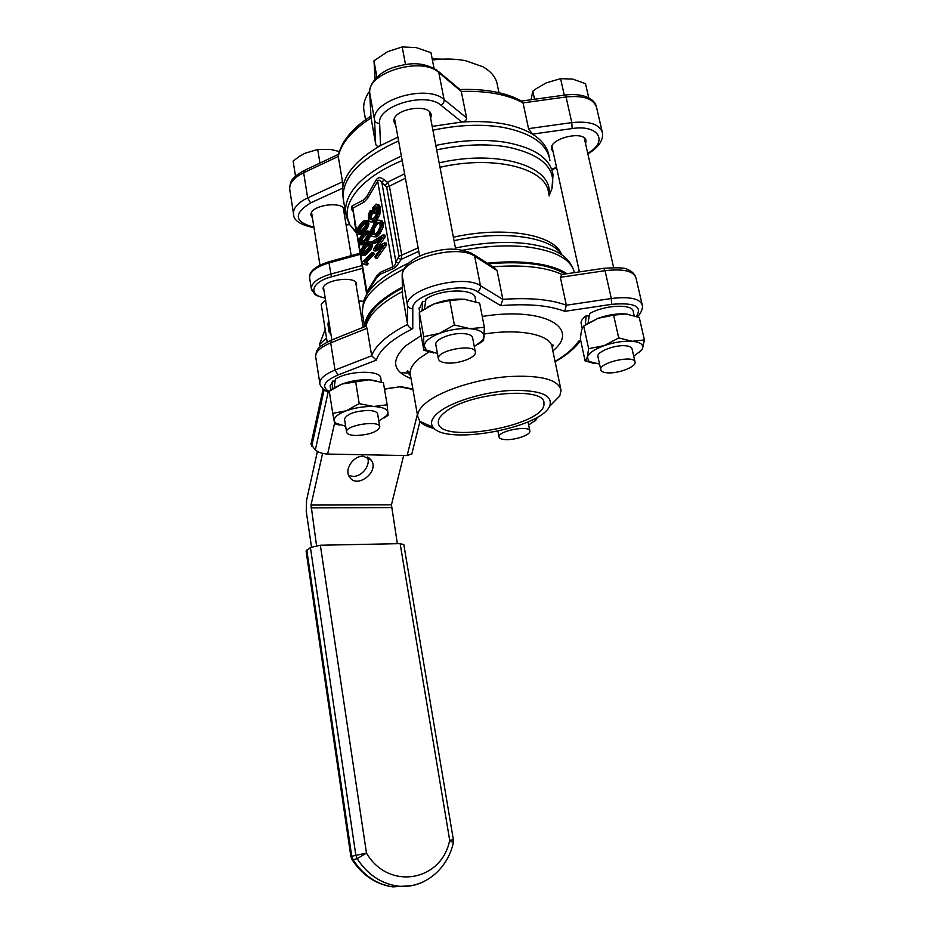 <?xml version="1.0" encoding="UTF-8"?>
<svg xmlns="http://www.w3.org/2000/svg" width="934" height="934" viewBox="0 0 934 934"><rect width="100%" height="100%" fill="white"/><g stroke="black" fill="none" stroke-linecap="round" stroke-linejoin="round"><path stroke-width="1.4" d="M339.299 151.518L330.893 149.463L317.723 149.487L305.044 153.234L299.674 156.212L293.124 161.01L295.506 176.164M319.942 163.076L317.723 149.487M355.644 435.513C349.97 435.267 346.946 434.088 346.561 431.952C345.3 424.993 380.313 419.798 379.811 426.99C377.324 432.045 369.269 434.882 355.644 435.513M332.247 389.151L332.702 381.06L330.216 386.361M381.387 382.099L380.757 378.352C381.457 369.922 348.604 370.331 335.388 379.111L334.127 387.949M332.702 381.06L335.026 381.177M339.871 425.203L334.816 423.791L334.138 420.895L335.621 423.149L345.65 426.254M378.795 420.93L386.816 415.548L387.995 412.396C387.377 408.987 382.59 407.014 373.647 406.5C364.295 406.267 355.177 407.703 346.269 410.808C337.839 414.066 333.788 417.428 334.138 420.895L332.738 413.353L346.269 410.808L359.205 403.628L373.647 406.5L387.155 404.784L388.065 415.373L383.979 418.105M377.675 414.171L377.663 414.112C377.313 411.976 374.347 410.75 368.778 410.435C355.037 410.995 346.946 413.855 344.494 419.027L344.576 419.471M387.155 404.784L383.43 382.765L369.21 379.788L341.984 384.049C350.822 380.885 359.894 379.461 369.21 379.788L376.11 380.722M335.364 387.213L341.984 384.049L329.27 391.241L332.738 413.353M355.574 381.352L359.205 403.628M447.433 363.034C441.782 362.59 438.77 361.143 438.373 358.656C436.82 349.946 475.803 343.245 475.371 352.281C476.223 357.465 459.108 363.991 447.433 363.034M405.484 64.446L402.192 46.922L387.598 51.674L373.962 60.792L375.141 79.016M376.916 77.183L373.962 60.792M434.018 68.299L430.983 52.689L416.26 47.611L402.192 46.922M475.908 301.787L475.266 298.495C475.815 288.337 441.373 288.501 425.986 298.962L424.491 308.815M422.086 310.392L422.705 301.39L425.507 301.647M422.705 301.39L419.179 309.107M472.674 338.166L472.674 338.108C472.312 335.621 469.37 334.127 463.836 333.613C452.103 332.469 434.8 339.217 435.769 344.448L435.898 345.113M433.703 352.959L423.826 350.203L423.686 336.707L439.412 333.391C429.593 337.349 424.526 341.564 424.211 346.035L426.429 350.028L437.439 353.507M474.274 346.537L482.539 340.373L484.186 336.73C484.256 332.306 479.516 329.62 469.954 328.675C459.878 328.079 449.698 329.655 439.412 333.391L454.368 324.962L469.954 328.675L484.361 327.32L479.656 303.118L464.338 299.289L449.768 300.433L433.995 303.935L419.308 312.388L419.553 326.386L423.826 350.203M484.361 327.32L483.684 339.591L483.053 341.003L477.998 344.377M419.308 312.388L423.686 336.707M449.768 300.433L454.368 324.962M427.445 307.053L433.995 303.935C444.199 300.129 454.309 298.576 464.338 299.289L466.521 299.545M607.544 372.841C603.294 372.538 601.029 371.452 600.76 369.607C599.231 362.24 635.389 354.511 635.085 362.287C636.007 366.969 618.133 373.752 607.544 372.841M564.276 95.151L560.575 78.654L546.157 82.904L536.291 88.648L532.8 91.252L531.049 99.74M534.528 99.249L532.8 91.252M588.77 97.907L585.49 83.64L572.635 79.086L560.575 78.654M585.326 324.962L586.108 315.809L589.144 316.077M634.151 315.634L633.275 311.816C633.602 303.608 604.835 304.682 589.611 313.602L588.058 323.129M586.108 315.809C582.606 318.412 580.925 320.852 581.065 323.117L581.263 324.016M633.719 356.228L641.576 350.203L642.534 348.522L639.183 352.667M588.63 348.662L604.111 345.662C594.433 349.269 588.852 353.11 587.346 357.173L588.63 348.662L583.727 326.059L581.508 330.192L580.318 338.75L585.093 360.909L587.346 357.173L588.945 361.458L599.546 364.097M594.549 363.583L585.093 360.909M632.108 349.141L632.108 349.094C631.839 347.238 629.644 346.129 625.5 345.767C614.829 344.681 596.803 351.709 597.865 356.426L598.005 357.022M586.552 324.156L598.075 318.307C608.034 314.816 617.327 313.38 625.978 313.976L627.473 314.139M642.534 348.522C643.771 344.506 640.327 342.089 632.178 341.272C623.503 340.77 614.14 342.241 604.111 345.662L618.717 337.91L632.178 341.272L644.413 339.929L642.534 348.522M644.413 339.929L639.241 317.432L625.978 313.976L613.603 315.132L598.075 318.307L583.727 326.059M613.603 315.132L618.717 337.91M506.03 439.622C501.64 439.447 499.305 438.536 499.025 436.89C497.787 430.854 530.267 424.83 529.882 431.169C530.594 434.835 515.708 440.066 506.03 439.622M528.656 425.017L536.174 419.798L537.038 418.047L534.645 421.374M418.759 251.293L401.211 259.383L398.736 263.003C396.623 266.26 394.405 268.303 392.058 269.144L380.372 274.164L376.694 277.702L367.039 293.101L366.899 291.63L376.811 275.869L380.605 272.191L392.77 266.797C394.358 266.26 395.409 264.684 395.923 262.069L399.016 256.313L386.699 187.057L389.408 186.17L401.772 255.437L401.211 259.383L398.456 258.426M378.165 206.309L378.503 211.866L376.098 217.832L371.709 221.72L369.467 221.405L368.451 219.63L368.44 214.4L370.308 210.395L370.891 211.574L369.315 217.015L370.016 219.21L371.79 219.747L375.526 216.419L377.488 210.629L377.056 207.978L375.666 206.472L373.81 208.422L374.464 212.17L373.285 213.407L372.351 208.002L376.04 204.102L378.165 206.309L380.056 206.542L380.301 207.301L378.41 207.056M360.489 252.343L361.283 249.215L364.108 245.07L367.681 241.964L370.144 242.093L370.436 246.307L367.622 251.269L362.357 255.356L360.979 254.807L360.489 252.343M366.058 262.979L366.49 263.575L365.334 264.731L362.275 263.458L362.1 262.454L371.919 252.612L372.187 254.188L364.517 261.87L367.938 263.178L366.326 263.306M363.034 326.48L363.618 327.157M368.86 234.562L366.945 239.186L361.575 244.334L359.181 244.183L359.065 239.688L361.551 235.275L365.848 231.27L367.716 230.955L368.86 234.562L370.74 234.773L370.471 235.788L368.591 235.578M352.737 211.609C351.149 208.527 350.997 206.601 352.281 205.842L363.349 200.063L366.887 196.233L376.332 179.678C378.305 177.063 380.838 177.051 383.932 179.643L387.47 182.293L389.408 186.17L405.414 178.242M392.058 269.144L392.77 266.797L377.698 181.208L367.786 198.125L364.108 202.083L352.795 208.212L366.899 291.63L366.443 292.692L352.281 205.842M386.699 187.057L381.878 182.655C380.045 179.947 378.655 179.456 377.698 181.208L376.332 179.678M398.736 263.003L395.923 262.069L381.878 182.655L383.932 179.643M368.206 263.505L367.214 264.917L365.334 264.731M368.37 263.762L366.49 263.575M371.919 252.612L373.81 252.81L374.079 254.387L372.187 254.188M374.079 254.387L366.385 262.057L364.517 261.87M369.56 241.672L371.44 241.883L372.292 242.922L372.596 245.502L371.393 248.818L366.326 254.527L362.357 255.356M359.672 241.357L360.022 242.828L361.26 242.852L365.346 239.116L367.692 235.029L367.307 232.776L365.603 233.091L361.026 237.831L359.672 241.357L361.54 241.567L361.715 242.618M361.668 242.642L359.859 242.443M360.127 231.889L364.587 227.137L365.871 224.358L365.486 222.117L363.781 222.455L359.228 227.242L358.061 231.854L360.127 231.889M381.235 247.837L383.22 245.21L374.02 250.814L373.67 248.759L381.819 237.189L372.724 243.249L372.421 241.532L383.08 234.889L383.384 236.571L375.059 248.619L384.481 242.852L384.796 244.638L375.281 258.134L374.978 256.371L381.235 247.837L375.912 251.024L374.02 250.814M369.058 247.043L369.152 243.494L366.303 244.72L362.042 249.915L361.832 253.476L363.746 253.172L369.058 247.043M376.776 207.523L375.702 208.656L376.355 212.415L375.176 213.641L373.285 213.407M376.355 212.415L374.464 212.17M549.928 160.613C547.476 144.198 531.855 133.118 503.052 127.374C481.711 123.86 458.325 124.806 432.921 130.211M398.596 140.941C360.898 158.033 342.393 176.993 343.082 197.833L343.7 201.51M369.467 243.937L365.778 247.382L363.898 247.171M368.171 244.93L366.303 244.72M366.42 292.564L366.385 294.408M356.298 286.096L356.613 284.368C356.765 275.016 321.541 279.92 323.141 289.038L324.11 291.128M367.26 253.733L365.381 253.523M369.502 251.468L367.622 251.269M360.711 242.91L360.022 242.828M370.471 235.788L368.825 239.396L366.945 239.186M369.549 238.1L367.669 237.878M380.301 207.301L379.858 214.271L378.971 216.349L377.079 216.116M379.858 214.271L377.966 214.038M367.622 233.255L362.894 238.042L361.54 241.567M365.836 227.207L361.75 232.204L358.761 234.107L357.383 233.605L356.916 231.819L358.259 226.904L362.964 221.346L365.883 220.296L367.027 223.868L365.836 227.207L367.716 227.429L366.992 228.725L365.124 228.515M372.152 233.442L374.651 234.621L377.838 231.749L380.15 226.507L379.904 223.308L377.266 222.315L373.985 225.491L371.884 231.901L372.152 233.442L374.441 234.411L372.561 234.2M379.484 240.236L374.604 243.459L372.724 243.249M370.308 210.395L372.187 210.629L372.771 211.808L371.195 217.248L369.315 217.015M371.16 216.63L369.28 216.396M358.854 232.321L358.236 232.239M359.812 232.064L358.061 231.854M372.316 246.518L370.436 246.307M371.393 248.818L369.514 248.607M372.596 245.502L370.705 245.292M371.23 215.707L369.35 215.474M371.417 214.692L369.537 214.458M371.709 213.769L369.829 213.536M368.825 239.396L364.505 243.856L362.637 243.657M365.428 243.05L363.559 242.84M365.264 255.192L363.384 254.994M374.616 236.606L371.697 236.15L371.102 235.053L370.973 229.834L374.219 223.039L376.624 220.774L379.052 220.085L380.745 221.405L381.376 223.997L380.5 229.157L377.873 233.78L374.616 236.606L376.495 236.827L373.028 236.699M371.195 217.248L371.895 219.443L370.016 219.21M371.557 218.883L369.677 218.649M365.883 220.296L368.615 221.533L368.907 224.102L367.716 227.429M363.956 263.633L362.275 263.458M384.481 242.852L386.384 243.073L386.699 244.848L377.173 258.333L375.281 258.134M386.699 244.848L384.796 244.638M378.971 216.349L375.713 220.669L373.822 220.436M377.173 219.151L375.281 218.918M379.052 220.085L382.636 221.627L383.279 224.218L381.376 223.997M382.975 222.467L381.072 222.234M385.462 185.282L387.47 182.293L404.597 173.771M567.008 273.732C558.789 268.327 546.869 264.731 531.248 262.909C517.938 261.462 503.251 261.555 487.209 263.201M402.367 287.147C377.546 300.433 365.019 313.614 364.774 326.69M366.326 254.527L364.447 254.328M377.99 218.066L376.098 217.832M367.482 233.313L365.603 233.091M367.331 232.799L366.595 232.718M366.35 234.259L364.482 234.049M363.956 236.734L362.088 236.524M362.894 238.042L361.026 237.831M367.716 230.955L370.179 231.597L370.74 234.773M370.728 233.815L368.848 233.605M330.356 330.297L329.118 331.477L330.169 333.403M365.778 247.382L363.443 251.398L361.575 251.199M363.91 250.125L362.042 249.915M364.505 243.856L362.427 244.906L360.559 244.708M363.443 244.533L361.575 244.334M383.08 234.889L384.983 235.111L385.287 236.792L378.62 246.424M385.287 236.792L383.384 236.571M361.633 240.785L359.765 240.575M362.112 239.501L360.244 239.291M365.801 222.619L364.529 223.646L362.661 223.424M365.649 222.689L363.781 222.455M383.279 224.218L382.998 227.277L381.095 227.055M383.29 225.444L381.387 225.211M371.382 218.311L369.49 218.077M362.579 253.546L361.832 253.476M382.998 227.277L379.776 234.002L377.873 233.78M380.535 233.01L378.644 232.788M364.529 223.646L360.314 228.923L358.446 228.702M361.096 227.464L359.228 227.242M380.628 210.208L378.737 209.975M380.593 208.947L378.702 208.702M380.395 212.1L378.503 211.866M372.421 212.357L370.541 212.111M372.771 211.808L370.891 211.574M368.907 224.102L367.027 223.868M368.895 223.144L367.015 222.922M372.024 242.303L370.144 242.093M370.67 250.114L368.778 249.903M379.776 234.002L377.861 235.952L375.97 235.73M368.638 225.117L366.758 224.896M365.509 222.152L364.774 222.07M372.071 212.975L370.191 212.742M379.402 222.514L377.266 222.315M366.992 228.725L361.645 233.932L358.761 234.107M361.645 233.932L359.777 233.722M360.629 234.317L357.944 234.014M362.696 233.243L360.828 233.033M366.385 262.057L367.938 263.178M376.04 204.102L378.433 204.558L380.056 206.542M375.713 220.669L373.588 221.942L370.448 221.895M377.861 235.952L376.495 236.827M379.157 222.549L376.53 224.884L374.417 228.456L374.032 233.663M367.669 240.762L365.789 240.552M363.349 263.423L362.626 263.353M368.615 221.533L366.735 221.3M382.403 229.379L380.5 229.157M364.704 248.678L362.836 248.467M366.642 262.139L364.774 261.952M363.618 232.426L361.75 232.204M369.315 243.996L367.436 243.786M362.147 226.145L360.291 225.923M375.702 208.656L373.81 208.422M365.836 230.114L363.968 229.892M368.335 220.926L366.467 220.704M375.877 225.713L373.985 225.491M376.53 224.884L374.651 224.65M373.763 232.122L371.884 231.901M373.763 231.27L371.884 231.048M373.974 229.962L372.094 229.741M374.417 228.456L372.538 228.223M375.118 226.974L373.226 226.752M370.448 232.192L368.568 231.982M370.179 231.597L368.3 231.375M360.314 228.923L359.917 232.006M378.107 223.261L376.215 223.028M372.292 242.922L370.413 242.712M359.742 231.002L357.885 230.78M359.847 230.208L357.979 229.998M373.588 221.942L371.709 221.72M372.573 244.545L370.693 244.334M363.443 251.398L363.349 252.192L361.481 251.993M374.814 221.358L372.935 221.136M381.936 220.809L380.045 220.576M382.636 221.627L380.745 221.405M369.152 243.494L368.428 243.412M379.554 205.69L377.663 205.445M378.959 204.943L377.067 204.709M378.433 204.558L376.542 204.312M363.349 252.192L363.524 253.277L361.656 253.079M382.204 246.506L381.364 246.413M381.492 231.387L379.601 231.153M371.615 219.782L370.459 219.642M367.471 262.723L365.591 262.536M366.98 262.326L365.101 262.127M325.184 329.515L319.358 344.716L326.515 337.921M319.358 344.716L320.292 346.666M521.674 101.035L565 95.046L566.039 96.961L571.795 122.611L528.539 128.647L532.427 134.122C542.28 140.345 547.838 147.805 549.075 156.492M289.82 189.964L289.645 188.855C289.447 182.877 294.117 177.518 303.655 172.755L338.236 156.457L342.498 181.838L342.615 188.224C344.891 173.269 357.535 159.037 380.558 145.552L397.907 137.135M528.539 128.647L523.028 102.892L521.511 101.012C505.878 92.501 485.341 88.672 459.89 89.524L461.303 91.45L466.58 117.871C466.44 120.393 464.863 121.77 461.84 122.015C492.16 120.136 515.685 124.175 532.427 134.122L572.157 128.565C598.939 124.292 608.629 141.676 587.731 153.316M553.173 151.985L551.445 148.961C549.169 138.127 585.548 129.768 586.027 141.057L585.571 143.789M370.926 116.096C352.76 127.83 341.891 140.824 338.306 155.114L338.236 156.457C341.295 142.995 352.223 130.176 371.043 117.988L369.747 93.073L374.534 119.996L375.69 144.233L370.996 117.415M498.943 92.676L497.46 85.566C496.456 78.001 491.576 71.72 482.843 66.734L465.704 60.745C455.512 58.749 444.421 58.503 432.407 60.021M369.701 91.042C365.147 97.405 363.174 103.604 363.781 109.628L364.272 112.407M395.747 125.296L393.961 121.7C391.673 108.974 430.889 102.366 431.216 115.419L430.691 118.56M432.185 126.394L461.84 122.015L441.011 105.285C443.288 103.954 444.315 102.051 444.082 99.576C427.13 83.616 371.37 100.218 374.534 119.996C375.211 122.307 376.916 123.393 379.624 123.265C376.997 105.892 426.009 91.357 441.011 105.285M343.093 197.903L342.615 188.224L310.59 202.912L307.66 197.903C298.039 202.585 293.311 207.838 293.486 213.641L293.79 215.205M456.422 59.426L432.197 58.924M375.69 144.233C376.6 146.416 378.223 146.86 380.558 145.552L379.624 123.265M312.47 218.089L310.999 215.229C309.201 204.931 344.693 200.168 344.716 210.675L344.144 213.267M363.431 456.201L371.253 460.182C379.823 471.6 356.916 489.381 349.503 476.994C343.992 469.568 353.367 455.535 363.431 456.201M348.721 475.499L352.889 476.375C362.194 476.854 371.218 464.735 367.296 456.983M403.64 455.512L391.439 504.839L397.359 543.693M322.592 453.375L311.022 505.072L316.544 545.596M327.169 342.042L321.191 304.286L325.511 299.954M311.501 546.974L306.235 511.365L306.597 500.122L317.42 451.449M411.847 453.866L407.142 455.57L327.624 454.064C322.253 453.714 318.167 452.348 315.342 449.943L310.964 444.257L323.129 388.953M350.869 856.443L366.478 853.104L320.35 545.234L310.427 547.558L306.107 551.072M320.35 545.234L400.137 543.635L449.686 840.215L453.375 839.818L453.247 843.11M453.375 839.794L403.815 544.604L400.137 543.635M315.774 357.267L315.634 356.391C315.645 351.604 320.666 347.098 330.706 342.86L367.062 328.278L365.965 326.211L331.839 339.929L323.491 287.252M367.062 328.278L371.685 355.772L376.309 360.127C379.788 349.549 391.941 339.054 412.77 328.663C410.131 328.394 408.415 326.97 407.598 324.39L402.496 295.086M637.198 316.649C642.394 312.89 642.954 305.114 642.37 305.546C640.409 298.658 630.041 296.312 611.303 298.518L566.331 305.231L560.353 277.293L561.894 274.479L603.761 268.303L605.057 270.685C623.69 268.56 634.034 271.094 636.066 278.285L642.067 304.239M562.07 274.456C545.783 267.077 522.69 264.532 492.813 266.809M402.542 295.868L402.239 275.763C399.682 259.418 457.835 243.505 474.67 256.208L497.11 270.615L493.619 267.334L474.063 254.737M497.11 270.615L502.842 299.359L500.671 305.628C527.955 303.48 549.309 305.395 564.72 311.349L611.595 304.344C634.443 302.371 642.709 306.375 636.369 316.357M402.18 275.04L402.18 275.343C403.103 266.213 410.878 259.022 425.495 253.779C440.544 249.565 453.807 245.992 472.02 253.418L474.67 256.208L480.438 285.722L502.842 299.359C529.625 297.479 550.791 299.429 566.331 305.231L564.72 311.349M366.221 325.009L366.49 323.748C368.451 311.804 380.407 299.907 402.379 288.046M488.167 263.82C523.274 260.82 548.947 264.205 565.163 274.001M402.437 291.513C380.92 302.978 368.743 314.548 365.906 326.235M580.236 340.863L578.555 341.202C573.978 348.172 566.144 354.897 555.041 361.388M399.355 386.874L384.469 388.929M434.392 428.554C427.387 426.908 422.507 424.48 419.763 421.281L417.661 416.249C417.44 411.812 420.627 407.037 427.235 401.912C442.599 390.062 477.005 379.099 507.781 376.612C540.693 374.849 558.474 379.461 561.101 390.435L559.699 396.098L549.647 406.232M439.739 411.45C453.796 400.884 486.322 391.404 512.941 390.354C541.218 390.202 553.442 395.526 549.601 406.325C539.864 428.484 445.413 445.483 433.142 427.282C429.663 422.787 431.858 417.498 439.739 411.45M445.705 411.684C469.592 392.327 546.086 386.186 543.927 403.29C547.067 425.495 437.988 445.133 438.315 422.296C438.163 419.016 440.626 415.478 445.705 411.684M561.743 254.737C551.504 236.979 503.087 229.741 454.041 240.692M572.74 267.918L570.837 264.462C565.163 253.779 550.359 246.821 526.461 243.599C504.99 241.17 481.314 242.642 455.442 248.024M408.66 263.084C382.613 275.32 367.552 288.221 363.478 301.775L362.287 312.621L362.812 315.785M376.694 277.702L376.811 275.869M380.605 272.191L380.372 274.164M363.606 301.308L358.773 300.9M399.016 256.313L418.14 247.884M549.402 195.136L551.924 188.656C556.524 167.957 541.323 154.005 506.333 146.801C485.155 143.486 461.933 144.513 436.68 149.884M402.192 160.578C359.567 177.857 338.879 206.064 349.981 224.989L356.356 233.033M354.663 222.981L355.714 229.18M548.83 194.727C554.411 167.163 499.503 148.845 439.155 162.855M367.786 198.125L366.887 196.233M361.867 265.606L330.426 274.199C317.957 277.993 311.582 282.804 311.314 288.641L311.594 289.972M325.184 297.876C307.718 295.483 311.022 282.045 331.395 276.849L328.803 261.8L359.788 253.277M331.395 276.849L362.334 268.408M363.349 200.063L364.108 202.083M549.087 195.93L551.924 188.656L553.033 174.903C550.651 158.768 535.03 147.934 506.17 142.388C484.781 139.003 461.338 140.018 435.828 145.435M401.375 156.106C363.501 173.059 344.868 191.774 345.487 212.252L346.712 217.961M376.414 247.767L375.713 247.685M309.714 278.437L309.586 277.62C309.843 271.689 316.194 266.82 328.616 263.014L359.975 254.398M380.477 238.882L379.496 238.765M371.895 247.557L370.016 247.358M368.218 226.168L366.338 225.935M548.55 193.431C547.663 168.844 495.312 154.519 440.007 167.291M561.474 254.34C554.796 234.714 504.85 225.654 453.375 237.213M574.398 272.635C571.304 259.442 555.812 250.907 527.943 247.031C508.353 244.813 486.672 245.864 462.89 250.184M403.768 269.074C375.526 283.562 361.692 298.074 362.287 312.621L364.645 326.737M328.931 331.92L327.916 323.911L329.142 322.732M377.383 247.171L376.157 247.031M329.025 321.973L327.729 324.367M382.368 246.296L381.679 246.214M370.051 236.839L368.171 236.617M400.394 372.643L410.143 373.191M380.838 238.415L380.15 238.333M382.134 246.599L381.235 246.494M367.669 291.922L367.646 292.704M587.86 153.912C598.437 147.502 603.317 140.579 602.5 133.13C600.107 124.35 589.868 120.848 571.795 122.611L572.157 128.565M342.498 181.838L307.66 197.903L303.655 172.755L304.519 170.362L338.493 154.308M466.58 117.871L444.082 99.576L438.793 72.513L437.065 70.307C420.732 60.64 407.714 63.384 393.319 67.481C380.418 71.474 368.802 83.138 369.712 92.828L369.747 93.073C366.478 72.735 421.829 56.017 438.793 72.513L461.303 91.45C487.011 90.645 507.582 94.462 523.028 102.892L566.039 96.961C584.007 95.256 594.222 98.922 596.674 107.959L602.115 131.46M349.491 224.183L346.047 224.674M371.008 117.754L369.689 92.513M556.512 167.279L551.819 169.299M313.917 227.172C294.257 221.965 293.148 213.874 310.59 202.912M391.439 504.839L311.022 505.072M391.346 507.571L310.929 507.898M334.606 423.067L327.624 454.064M417.346 414.486L407.142 455.57M328.196 391.918L315.342 449.943M324.145 389.758L311.711 446.183M310.427 547.558L355.819 855.112L357.138 858.685L366.478 853.104C388.731 891.129 441.91 881.206 449.686 840.215L453.282 843.005C447.351 869.869 423.102 889.53 397.09 886.016C406.699 887.23 415.758 885.677 424.281 881.381M410.995 885.701L392.794 886.891C376.005 884.405 362.45 875.356 352.118 859.724L353.005 859.712C363.268 875.286 376.53 884.346 392.794 886.891L397.09 886.016C380.768 883.459 367.447 874.341 357.138 858.685L353.005 859.712L351.709 856.151L306.784 550.056M306.083 550.967L350.857 856.431L352.001 859.525M412.77 328.663L412.793 308.652C410.82 294.911 462.33 281.111 477.216 291.583C479.621 290.346 480.695 288.396 480.438 285.722C463.626 273.674 405.017 289.447 407.457 305.103L407.598 324.39C387.435 334.781 375.468 345.241 371.685 355.772L335.026 370.062L330.706 342.86L331.839 339.929M402.496 295.459L402.18 275.343L407.457 305.103C408.181 307.625 409.968 308.804 412.793 308.652M560.353 277.293L605.057 270.685L611.303 298.518L611.595 304.344M477.216 291.583L500.671 305.628M412.886 389.081L400.347 386.513M329.328 391.65C320.957 386.863 323.864 381.305 338.026 374.966L376.309 360.127M338.026 374.966L335.026 370.062C324.915 374.207 319.837 378.574 319.79 383.162L320.047 384.423M580.679 340.431L578.555 341.202M421.199 335.551L406.057 345.557C390.681 360.174 392.338 371.172 411.042 378.574M552.846 350.904C581.275 328.044 544.172 306.329 482.248 316.463M410.505 375.55L410.166 373.6C409.874 368.825 412.968 363.723 419.459 358.306L428.998 351.849M484.349 333.998C521.324 328.091 552.087 335.119 552.251 348.043L560.657 388.334M363.186 327.332L355.667 282.313M351.219 255.636L343.233 207.827M319.965 265.116L311.594 212.625M379.741 426.616L377.581 413.669M346.561 431.952L344.494 418.969M330.799 390.132L330.111 385.742M386.816 415.548L388.124 414.673M335.621 423.149L334.559 422.833M455.687 249.296L429.395 111.811M419.646 256.149L394.51 118.548M475.254 351.674L472.534 337.419M438.373 358.656L435.769 344.389M419.716 312.084L419.004 308.138M482.539 340.373L483.684 339.591M426.429 350.028L424.024 349.444M613.615 267.498L584.264 138.034M579.384 271.899L551.912 146.229M634.968 361.738L631.968 348.487M600.76 369.607L597.865 356.379M582.174 328.243L581.065 323.117M588.945 361.458L585.396 360.687M529.812 430.796L528.025 421.864M499.025 436.89L497.927 431.228M358.796 301.098L363.559 301.507M356.123 231.597L349.981 224.989L345.487 212.252L343.082 197.833M328.651 261.847C309.387 268 309.142 275.682 309.586 277.62L311.314 288.641L314.735 294.21C315.599 295.319 319.089 296.627 325.219 298.121M328.138 322.802L328.931 331.862L330.881 333.648M367.506 293.241L367.377 292.505M565.268 95.011C584.205 92.711 594.363 99.599 595.985 105.495M349.713 224.557L346.105 225.071M303.982 170.607C291.373 177.892 290.299 180.834 289.645 188.855L293.486 213.641C293.136 220.155 299.977 224.849 313.999 227.709M556.617 167.758L551.924 169.778M459.902 89.536L438.373 71.404M365.556 119.739L363.781 109.628M585.84 140.24L586.027 141.057M431.041 114.52L431.216 115.419M368.755 457.753L371.253 460.182M419.938 421.491L411.801 454.064M580.329 340.828C574.935 348.289 566.529 355.27 555.111 361.762M412.945 389.443L399.752 386.863M331.173 340.198C316.614 347.553 316.684 349.398 315.634 356.391L319.79 383.162C319.194 384.213 323.222 391.148 329.445 392.362M399.962 386.781L384.504 389.139M580.726 340.677L579.302 341.202M604.064 268.256C618.18 267.358 626.06 267.813 627.73 269.634C630.952 270.685 633.532 272.88 635.447 276.242M549.601 406.325L559.699 396.098M433.142 427.282L419.763 421.281M543.623 401.807L543.927 403.29M410.551 375.818L406.967 371.744C407.131 370.214 408.205 370.833 410.166 373.6L417.661 416.249M552.041 346.701C552.648 344.716 552.986 344.296 553.068 345.452L552.216 347.646"/></g></svg>

